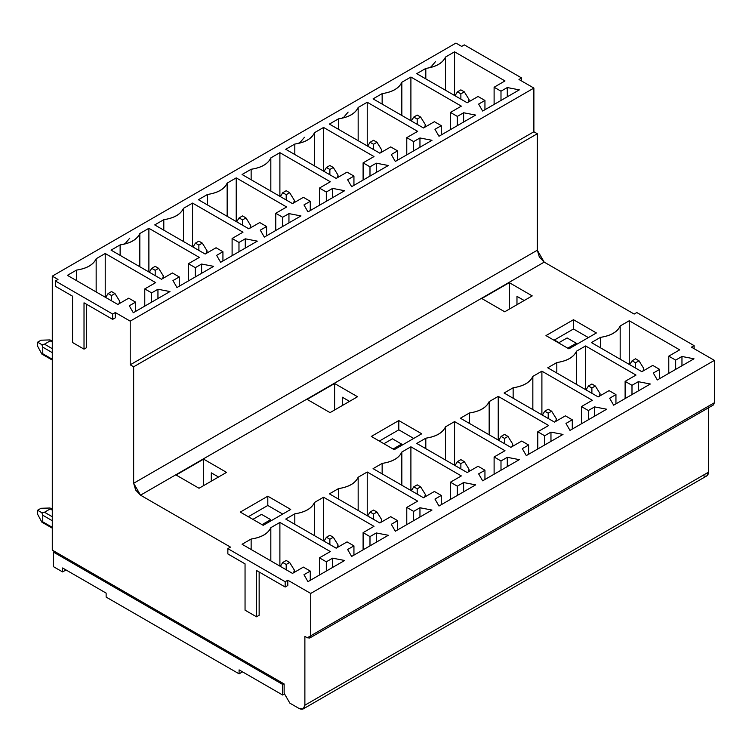 <?xml version="1.0" encoding="UTF-8"?>
<svg xmlns="http://www.w3.org/2000/svg" width="752" height="752" viewBox="0 0 752 752"><rect width="100%" height="100%" fill="white"/><g stroke="black" fill="none" stroke-linecap="round" stroke-linejoin="round"><path stroke-width="1.13" d="M282.649 695.017L282.649 684.433L53.42 552.081L53.42 566.641L62.585 571.934L62.585 567.967L106.135 593.112L106.135 597.079L239.089 673.839L239.089 669.872L282.649 695.017L284.538 693.927L282.649 695.017L239.089 669.872L239.089 673.839L106.135 597.079L106.135 593.112L62.585 567.967L62.585 571.934L53.42 566.641L53.42 552.081L282.649 684.433L283.795 683.765L282.649 684.433L282.649 695.017M54.567 551.423L53.42 552.081L54.567 551.423M261.555 514.368L270.729 519.66L271.209 520.704L270.729 519.66L261.555 514.368L252.907 519.359L261.555 514.368M262.072 524.652L270.729 519.66L262.072 524.652M392.45 438.792L401.615 444.094L402.104 445.128L401.615 444.094L393.08 449.019L401.615 444.094L392.45 438.792L383.905 443.727L392.45 438.792M66.026 569.95L62.585 571.934L66.026 569.95M242.529 671.856L239.089 673.839L242.529 671.856M558.98 342.649L554.393 339.998L558.98 342.649M567.121 337.949L576.286 343.241L576.775 344.284L576.286 343.241L567.751 348.176L576.286 343.241L567.121 337.949L558.586 342.874L567.121 337.949M284.134 683.963L284.134 693.231L289.868 703.158L299.155 708.516C302.605 710.085 304.513 708.986 304.88 705.207L304.88 636.389L307.286 637.781L310.726 635.788L310.726 593.441L287.8 580.206L287.8 585.498L287.8 580.206L285.168 581.728L285.168 587.021L287.8 585.498L285.168 587.021L256.517 570.477L256.517 616.8L259.149 615.277L259.149 571.999L259.149 615.277L256.517 616.8L245.049 610.182L245.049 563.859L227.856 553.933L227.856 548.64L230.497 547.118L140.521 495.173L133.649 483.263L133.649 366.797L130.209 364.814L130.209 321.142L115.31 312.541L115.31 317.833L115.31 312.541L112.668 314.054L112.668 319.356L115.31 317.833L112.668 319.356L84.017 302.812L84.017 349.135L86.659 347.612L86.659 304.334L86.659 347.612L84.017 349.135L72.559 342.517L72.559 296.194L55.366 286.268L55.366 280.975L57.998 279.453L52.273 276.144L52.273 550.097L284.134 683.963L52.273 550.097L52.273 276.144L455.947 43.08L52.273 276.144L57.998 279.453L55.366 280.975L55.366 286.268L72.559 296.194L72.559 342.517L84.017 349.135L84.017 302.812L112.668 319.356L112.668 314.054L55.366 280.975L112.668 314.054L115.31 312.541L130.209 321.142L130.209 364.814L133.649 366.797L133.649 483.263L135.661 490.041L140.521 495.173L230.497 547.118L227.856 548.64L227.856 553.933L245.049 563.859L245.049 610.182L256.517 616.8L256.517 570.477L285.168 587.021L285.168 581.728L227.856 548.64L285.168 581.728L287.8 580.206L310.726 593.441L310.726 635.788L309.721 638.016L307.286 637.781L304.88 636.389L304.88 705.207L303.206 708.92L299.155 708.516L289.868 703.158L284.134 693.231L284.134 683.963M565.974 423.442L569.988 430.388L565.974 423.442L572.281 419.804L572.281 429.072L572.281 419.804L565.401 415.837L572.281 419.804L565.974 423.442M554.515 422.116L565.401 415.837L554.515 422.116L504.084 393.005L554.515 422.116M513.146 398.24L513.146 387.769L504.084 393.005L513.146 387.769C523.486 386.161 530.047 382.373 532.839 376.404L541.901 371.168L592.332 400.28L581.446 406.569L588.327 410.536L594.625 406.898L606.667 409.22L569.988 430.388L606.667 409.22L594.625 406.898L588.327 410.536L581.446 406.569L592.332 400.28L541.901 371.168L532.839 376.404C530.132 382.42 523.571 386.208 513.146 387.769L513.146 398.24M410.902 490.473L410.902 446.801L401.831 452.037L401.831 485.237L401.831 452.037C399.124 458.053 392.563 461.841 382.148 463.401L373.077 468.637L423.508 497.758L434.393 491.47L441.274 495.436L434.966 499.074L438.98 506.03L475.659 484.852L463.627 482.54L457.319 486.177L450.439 482.201L461.333 475.922L410.902 446.801L410.902 490.473M450.439 499.413L450.439 482.201L450.439 499.413M457.319 495.436L457.319 486.177L457.319 495.436M463.627 491.799L463.627 482.54L463.627 491.799M441.274 504.705L441.274 495.436L441.274 504.705M382.148 473.873L382.148 463.401L382.148 473.873M419.954 517.009L419.954 507.75L413.647 511.388L413.647 520.647L413.647 511.388L406.776 507.412L417.661 501.133L367.23 472.012L358.159 477.247C355.461 483.263 348.9 487.052 338.475 488.612L329.414 493.848L379.835 522.969L390.73 516.68L397.601 520.647L391.303 524.294L395.317 531.241L431.986 510.063L419.954 507.75L419.954 517.009M397.601 529.916L397.601 520.647L397.601 529.916M338.475 499.084L338.475 488.612L338.475 499.084M358.159 510.448L358.159 477.247L358.159 510.448M367.23 515.684L367.23 472.012L367.23 515.684M406.776 524.623L406.776 507.412L406.776 524.623M376.282 542.22L376.282 532.961L369.984 536.599L369.984 545.858L369.984 536.599L363.103 532.632L373.998 526.344L323.567 497.222L314.496 502.458C311.789 508.474 305.227 512.262 294.812 513.823L285.741 519.059L336.172 548.18L347.057 541.891L353.938 545.858L347.631 549.505L351.645 556.452L388.323 535.274L376.282 532.961L376.282 542.22M353.938 555.126L353.938 545.858L353.938 555.126M294.812 524.294L294.812 513.823L294.812 524.294M314.496 535.659L314.496 502.458L314.496 535.659M323.567 540.895L323.567 497.222L323.567 540.895M363.103 549.834L363.103 532.632L363.103 549.834M332.619 567.431L332.619 558.172L326.312 561.81L326.312 571.078L326.312 561.81L319.44 557.843L330.325 551.554L279.894 522.433L270.823 527.669C268.126 533.685 261.564 537.473 251.14 539.043L242.069 544.269L292.5 573.391L303.394 567.102L310.266 571.078L303.968 574.716L307.972 581.663L344.651 560.484L332.619 558.172L332.619 567.431M310.266 580.337L310.266 571.078L310.266 580.337M251.14 549.505L251.14 539.043L251.14 549.505M270.823 560.879L270.823 527.669L270.823 560.879M279.894 566.115L279.894 522.433L279.894 566.115M319.44 575.045L319.44 557.843L319.44 575.045M394.227 449.677L421.731 433.801L398.804 420.565L371.3 436.442L394.227 449.677L371.3 436.442L398.804 420.565L398.804 429.834L398.804 420.565L421.731 433.801L394.227 449.677M568.897 348.834L596.402 332.957L568.897 348.834L545.971 335.599L573.485 319.722L596.402 332.957L573.485 319.722L545.971 335.599L568.897 348.834M263.219 525.319L290.723 509.433L267.806 496.198L240.292 512.084L263.219 525.319L240.292 512.084L267.806 496.198L267.806 505.466L267.806 496.198L290.723 509.433L263.219 525.319M248.32 516.718L267.806 505.466L282.705 514.067L267.806 505.466L248.32 516.718M203.623 459.143L176.109 475.029L199.036 488.255L226.54 472.378L203.623 459.143L203.623 485.613L203.623 459.143L226.54 472.378L199.036 488.255L176.109 475.029L203.623 459.143M211.303 481.177L211.303 472.839L218.522 477.012L211.303 472.839L211.303 481.177M454.565 465.262L454.565 421.59L445.504 426.826L445.504 460.027L445.504 426.826C442.796 432.842 436.235 436.63 425.811 438.19L416.749 443.426L467.18 472.547L478.065 466.259L484.946 470.226L478.639 473.863L482.652 480.819L519.322 459.641L507.29 457.319L500.992 460.967L494.111 456.99L504.996 450.711L454.565 421.59L454.565 465.262M494.111 474.202L494.111 456.99L494.111 474.202M500.992 470.226L500.992 460.967L500.992 470.226M507.29 466.588L507.29 457.319L507.29 466.588M484.946 479.494L484.946 470.226L484.946 479.494M425.811 448.662L425.811 438.19L425.811 448.662M379.328 441.076L398.804 429.834L413.713 438.435L398.804 429.834L379.328 441.076M342.301 405.544L342.301 397.206L349.52 401.371L342.301 397.206L342.301 405.544M357.548 396.746L334.621 383.511L334.621 409.981L334.621 383.511L307.117 399.387L330.043 412.622L357.548 396.746L330.043 412.622L307.117 399.387L334.621 383.511L357.548 396.746M522.302 448.653L526.315 455.599L562.994 434.43L550.962 432.109L544.655 435.756L544.655 445.015L544.655 435.756L537.774 431.78L548.669 425.491L498.238 396.379L489.167 401.615C486.459 407.631 479.898 411.419 469.483 412.98L460.412 418.215L510.843 447.327L521.728 441.048L528.609 445.015L522.302 448.653L528.609 445.015L528.609 454.283L528.609 445.015L521.728 441.048L510.843 447.327L460.412 418.215L469.483 412.98L469.483 423.451L469.483 412.98C479.823 411.372 486.384 407.584 489.167 401.615L489.167 434.816L489.167 401.615L498.238 396.379L498.238 440.052L498.238 396.379L548.669 425.491L537.774 431.78L537.774 448.982L537.774 431.78L544.655 435.756L550.962 432.109L550.962 441.377L550.962 432.109L562.994 434.43L526.315 455.599L522.302 448.653M391.303 154.517L395.317 161.464L391.303 154.517L397.601 150.879L397.601 160.138L397.601 150.879L390.73 146.903L397.601 150.879L391.303 154.517M379.835 153.192L390.73 146.903L379.835 153.192L329.414 124.08L379.835 153.192M338.475 129.316L338.475 118.844L329.414 124.08L338.475 118.844C348.815 117.237 355.376 113.449 358.159 107.48L367.23 102.244L417.661 131.356L406.776 137.644L413.647 141.611L419.954 137.973L431.986 140.295L395.317 161.464L431.986 140.295L419.954 137.973L413.647 141.611L406.776 137.644L417.661 131.356L367.23 102.244L358.159 107.48C355.461 113.496 348.9 117.284 338.475 118.844L338.475 129.316M236.231 221.549L236.231 177.876L227.16 183.112L227.16 216.313L227.16 183.112C224.453 189.128 217.892 192.916 207.477 194.477L198.406 199.712L248.837 228.824L259.722 222.545L266.603 226.512L260.295 230.15L264.309 237.096L300.988 215.927L288.947 213.606L282.649 217.253L275.768 213.277L286.662 206.988L236.231 177.876L236.231 221.549M275.768 230.479L275.768 213.277L275.768 230.479M282.649 226.512L282.649 217.253L282.649 226.512M288.947 222.874L288.947 213.606L288.947 222.874M266.603 235.78L266.603 226.512L266.603 235.78M207.477 204.948L207.477 194.477L207.477 204.948M245.284 248.085L245.284 238.816L238.976 242.464L238.976 251.723L238.976 242.464L232.105 238.487L242.99 232.208L192.559 203.087L183.488 208.323C180.79 214.339 174.229 218.127 163.804 219.687L154.733 224.923L205.164 254.044L216.059 247.756L222.93 251.723L216.632 255.36L220.637 262.316L257.316 241.138L245.284 238.816L245.284 248.085M222.93 260.991L222.93 251.723L222.93 260.991M163.804 230.159L163.804 219.687L163.804 230.159M183.488 241.524L183.488 208.323L183.488 241.524M192.559 246.759L192.559 203.087L192.559 246.759M232.105 255.699L232.105 238.487L232.105 255.699M201.611 273.296L201.611 264.037L195.313 267.674L195.313 276.933L195.313 267.674L188.432 263.698L199.318 257.419L148.887 228.298L139.825 233.534C137.118 239.55 130.557 243.338 120.132 244.898L111.07 250.134L161.501 279.255L172.387 272.967L179.267 276.933L172.96 280.571L176.974 287.527L213.653 266.349L201.611 264.037L201.611 273.296M179.267 286.202L179.267 276.933L179.267 286.202M120.132 255.37L120.132 244.898L120.132 255.37M139.825 266.734L139.825 233.534L139.825 266.734M148.887 271.97L148.887 228.298L148.887 271.97M188.432 280.91L188.432 263.698L188.432 280.91M157.948 298.506L157.948 289.247L151.641 292.885L151.641 302.144L151.641 292.885L144.769 288.909L155.655 282.63L105.224 253.509L96.153 258.744C93.445 264.76 86.884 268.549 76.469 270.109L67.398 275.345L117.829 304.466L128.714 298.177L135.595 302.144L129.288 305.791L133.301 312.738L169.98 291.56L157.948 289.247L157.948 298.506M135.595 311.413L135.595 302.144L135.595 311.413M76.469 280.581L76.469 270.109L76.469 280.581M96.153 291.945L96.153 258.744L96.153 291.945M105.224 297.181L105.224 253.509L105.224 297.181M144.769 306.12L144.769 288.909L144.769 306.12M279.894 196.338L279.894 152.665L270.823 157.901L270.823 191.102L270.823 157.901C268.126 163.917 261.564 167.705 251.14 169.266L242.069 174.502L292.5 203.613L303.394 197.334L310.266 201.301L303.968 204.939L307.972 211.885L344.651 190.717L332.619 188.395L326.312 192.033L319.44 188.066L330.325 181.777L279.894 152.665L279.894 196.338M319.44 205.268L319.44 188.066L319.44 205.268M326.312 201.301L326.312 192.033L326.312 201.301M332.619 197.663L332.619 188.395L332.619 197.663M310.266 210.569L310.266 201.301L310.266 210.569M251.14 179.737L251.14 169.266L251.14 179.737M347.631 179.728L351.645 186.675L388.323 165.506L376.282 163.184L369.984 166.822L369.984 176.09L369.984 166.822L363.103 162.855L373.998 156.566L323.567 127.455L314.496 132.69C311.789 138.706 305.227 142.495 294.812 144.055L285.741 149.291L336.172 178.403L347.057 172.123L353.938 176.09L347.631 179.728L353.938 176.09L353.938 185.349L353.938 176.09L347.057 172.123L336.172 178.403L285.741 149.291L294.812 144.055L294.812 154.527L294.812 144.055C305.143 142.448 311.713 138.659 314.496 132.69L314.496 165.891L314.496 132.69L323.567 127.455L323.567 171.127L323.567 127.455L373.998 156.566L363.103 162.855L363.103 180.057L363.103 162.855L369.984 166.822L376.282 163.184L376.282 172.452L376.282 163.184L388.323 165.506L351.645 186.675L347.631 179.728M123.093 244.409L125.396 243.319L129.786 238.14M297.773 143.566L300.067 142.476L304.457 137.296M303.206 708.92L706.88 475.856L708.553 472.153L304.88 705.207L708.553 472.153L708.553 407.753L708.553 472.153C708.187 475.931 706.278 477.031 702.829 475.461M309.721 638.016L713.394 404.961L714.4 402.734L310.726 635.788L714.4 402.734L714.4 360.377L310.726 593.441L714.4 360.377L691.473 347.151L694.115 345.629L636.803 312.541L634.171 314.063L544.194 262.119L140.521 495.173L544.194 262.119L539.334 256.987L537.323 250.209L133.649 483.263L537.323 250.209L537.323 133.743L133.649 366.797L537.323 133.743L533.882 131.75L130.209 364.814L533.882 131.75L533.882 88.078L130.209 321.142L533.882 88.078L518.983 79.477L521.615 77.954L464.313 44.866L461.672 46.389L455.947 43.08L461.672 46.389L464.313 44.866L521.615 77.954L518.983 79.477L533.882 88.078L533.882 131.75L537.323 133.743L537.323 250.209L544.194 262.119L634.171 314.063L636.803 312.541L694.115 345.629L691.473 347.151L714.4 360.377L714.4 402.734L710.96 404.717M576.502 351.193L585.573 345.958L636.004 375.069L625.119 381.358L631.99 385.325L638.298 381.687L650.33 384.009L613.651 405.178L609.646 398.231L615.944 394.593L609.073 390.626L598.178 396.906L547.747 367.794L556.818 362.558C567.158 360.951 573.72 357.162 576.502 351.193L576.502 384.394L576.502 351.193C573.804 357.209 567.234 360.998 556.818 362.558L547.747 367.794L598.178 396.906L609.073 390.626L615.944 394.593L609.646 398.231L613.651 405.178L650.33 384.009L638.298 381.687L631.99 385.325L625.119 381.358L636.004 375.069L585.573 345.958L576.502 351.193M653.309 373.02L659.617 369.382L652.736 365.406L641.851 371.695L591.42 342.583L600.491 337.347C610.821 335.74 617.383 331.952 620.174 325.983L629.245 320.747L679.676 349.859L668.782 356.147L675.663 360.114L681.961 356.476L694.002 358.798L657.323 379.967L653.309 373.02L657.323 379.967L694.002 358.798L681.961 356.476L675.663 360.114L675.663 369.382L675.663 360.114L668.782 356.147L679.676 349.859L629.245 320.747L620.174 325.983C617.467 331.999 610.906 335.787 600.491 337.347L591.42 342.583L641.851 371.695L652.736 365.406L659.617 369.382L653.309 373.02M509.301 282.658L532.219 295.893L504.714 311.779L481.788 298.544L509.301 282.658L509.301 309.128L509.301 282.658L481.788 298.544L504.714 311.779L532.219 295.893L509.301 282.658M401.831 452.037L410.902 446.801L461.333 475.922L450.439 482.201L457.319 486.177L463.627 482.54L475.659 484.852L438.98 506.03L434.966 499.074L441.274 495.436L434.393 491.47L423.508 497.758L373.077 468.637L382.148 463.401C392.488 461.794 399.049 458.006 401.831 452.037M391.303 524.294L397.601 520.647L390.73 516.68L379.835 522.969L329.414 493.848L338.475 488.612C348.815 487.005 355.376 483.216 358.159 477.247L367.23 472.012L417.661 501.133L406.776 507.412L413.647 511.388L419.954 507.75L431.986 510.063L395.317 531.241L391.303 524.294M347.631 549.505L353.938 545.858L347.057 541.891L336.172 548.18L285.741 519.059L294.812 513.823C305.143 512.215 311.713 508.427 314.496 502.458L323.567 497.222L373.998 526.344L363.103 532.632L369.984 536.599L376.282 532.961L388.323 535.274L351.645 556.452L347.631 549.505M303.968 574.716L310.266 571.078L303.394 567.102L292.5 573.391L242.069 544.269L251.14 539.043C261.48 537.426 268.041 533.638 270.823 527.669L279.894 522.433L330.325 551.554L319.44 557.843L326.312 561.81L332.619 558.172L344.651 560.484L307.972 581.663L303.968 574.716M445.504 426.826L454.565 421.59L504.996 450.711L494.111 456.99L500.992 460.967L507.29 457.319L519.322 459.641L482.652 480.819L478.639 473.863L484.946 470.226L478.065 466.259L467.18 472.547L416.749 443.426L425.811 438.19C436.151 436.583 442.712 432.795 445.504 426.826M438.98 136.253L434.966 129.306L441.274 125.669L434.393 121.692L423.508 127.981L373.077 98.869L382.148 93.633C392.488 92.026 399.049 88.238 401.831 82.269L410.902 77.033L461.333 106.145L450.439 112.433L457.319 116.4L463.627 112.762L475.659 115.075L438.98 136.253L475.659 115.075L463.627 112.762L457.319 116.4L457.319 125.669L457.319 116.4L450.439 112.433L461.333 106.145L410.902 77.033L401.831 82.269C399.124 88.285 392.563 92.073 382.148 93.633L373.077 98.869L423.508 127.981L434.393 121.692L441.274 125.669L434.966 129.306L438.98 136.253M478.639 104.096L484.946 100.458L478.065 96.482L467.18 102.77L416.749 73.658L425.811 68.423C436.151 66.806 442.712 63.018 445.504 57.058L454.565 51.822L504.996 80.934L494.111 87.223L500.992 91.189L507.29 87.552L519.322 89.864L482.652 111.042L478.639 104.096L482.652 111.042L519.322 89.864L507.29 87.552L500.992 91.189L500.992 100.458L500.992 91.189L494.111 87.223L504.996 80.934L454.565 51.822L445.504 57.058C442.796 63.074 436.235 66.862 425.811 68.423L416.749 73.658L467.18 102.77L478.065 96.482L484.946 100.458L478.639 104.096M227.16 183.112L236.231 177.876L286.662 206.988L275.768 213.277L282.649 217.253L288.947 213.606L300.988 215.927L264.309 237.096L260.295 230.15L266.603 226.512L259.722 222.545L248.837 228.824L198.406 199.712L207.477 194.477C217.807 192.869 224.369 189.081 227.16 183.112M216.632 255.36L222.93 251.723L216.059 247.756L205.164 254.044L154.733 224.923L163.804 219.687C174.144 218.08 180.706 214.292 183.488 208.323L192.559 203.087L242.99 232.208L232.105 238.487L238.976 242.464L245.284 238.816L257.316 241.138L220.637 262.316L216.632 255.36M172.96 280.571L179.267 276.933L172.387 272.967L161.501 279.255L111.07 250.134L120.132 244.898C130.472 243.291 137.033 239.503 139.825 233.534L148.887 228.298L199.318 257.419L188.432 263.698L195.313 267.674L201.611 264.037L213.653 266.349L176.974 287.527L172.96 280.571M129.288 305.791L135.595 302.144L128.714 298.177L117.829 304.466L67.398 275.345L76.469 270.109C86.809 268.502 93.37 264.713 96.153 258.744L105.224 253.509L155.655 282.63L144.769 288.909L151.641 292.885L157.948 289.247L169.98 291.56L133.301 312.738L129.288 305.791M270.823 157.901L279.894 152.665L330.325 181.777L319.44 188.066L326.312 192.033L332.619 188.395L344.651 190.717L307.972 211.885L303.968 204.939L310.266 201.301L303.394 197.334L292.5 203.613L242.069 174.502L251.14 169.266C261.48 167.658 268.041 163.87 270.823 157.901M694.115 348.665L694.115 345.629L694.115 348.665M532.839 409.605L532.839 376.404L532.839 409.605M541.901 414.841L541.901 371.168L541.901 414.841M581.446 423.771L581.446 406.569L581.446 423.771M588.327 419.804L588.327 410.536L588.327 419.804M594.625 416.166L594.625 406.898L594.625 416.166M516.972 304.701L516.972 296.363L524.2 300.527L516.972 296.363L516.972 304.701M553.998 340.233L573.485 328.981L573.485 319.722L573.485 328.981L588.384 337.582L573.485 328.981L553.998 340.233M659.617 378.641L659.617 369.382L659.617 378.641M681.961 365.745L681.961 356.476L681.961 365.745M600.491 347.819L600.491 337.347L600.491 347.819M620.174 359.183L620.174 325.983L620.174 359.183M629.245 364.419L629.245 320.747L629.245 364.419M668.782 373.349L668.782 356.147L668.782 373.349M585.573 389.63L585.573 345.958L585.573 389.63M625.119 398.56L625.119 381.358L625.119 398.56M631.99 394.593L631.99 385.325L631.99 394.593M638.298 390.955L638.298 381.687L638.298 390.955M615.944 403.852L615.944 394.593L615.944 403.852M556.818 373.03L556.818 362.558L556.818 373.03M358.159 140.68L358.159 107.48L358.159 140.68M367.23 145.916L367.23 102.244L367.23 145.916M406.776 154.846L406.776 137.644L406.776 154.846M413.647 150.879L413.647 141.611L413.647 150.879M419.954 147.242L419.954 137.973L419.954 147.242M521.615 81L521.615 77.954L521.615 81M484.946 109.717L484.946 100.458L484.946 109.717M507.29 96.811L507.29 87.552L507.29 96.811M425.811 78.894L425.811 68.423L425.811 78.894M445.504 90.259L445.504 57.058L445.504 90.259M454.565 95.495L454.565 51.822L454.565 95.495M494.111 104.425L494.111 87.223L494.111 104.425M463.627 122.031L463.627 112.762L463.627 122.031M441.274 134.928L441.274 125.669L441.274 134.928M382.148 104.105L382.148 93.633L382.148 104.105M401.831 115.47L401.831 82.269L401.831 115.47M410.902 120.705L410.902 77.033L410.902 120.705M450.439 129.635L450.439 112.433L450.439 129.635M428.772 67.934L431.075 66.843L435.464 61.655M341.436 118.355L343.739 117.265L348.129 112.076M381.696 149.911L380.982 152.534L381.696 149.911L376.978 142.278L373.537 144.262L373.537 149.554L373.537 144.262L376.978 142.278L373.537 140.295L370.097 142.278L373.537 140.295L376.978 142.278L381.696 149.911L381.696 152.12M367.681 146.179L370.097 142.278L373.537 144.262L370.097 142.278L367.681 146.179M338.033 175.122L337.319 177.745L338.033 175.122L333.305 167.489L329.865 169.473L329.865 174.765L329.865 169.473L333.305 167.489L329.865 165.506L326.434 167.489L329.865 165.506L333.305 167.489L338.033 175.122L338.033 177.331M324.018 171.39L326.434 167.489L329.865 169.473L326.434 167.489L324.018 171.39M294.361 200.333L293.647 202.955L294.361 200.333L289.642 192.7L286.202 194.683L286.202 199.976L286.202 194.683L289.642 192.7L286.202 190.717L282.761 192.7L286.202 190.717L289.642 192.7L294.361 200.333L294.361 202.542M280.346 196.601L282.761 192.7L286.202 194.683L282.761 192.7L280.346 196.601M250.689 225.544L249.984 228.166L250.689 225.544L245.97 217.911L242.529 219.894L242.529 225.186L242.529 219.894L245.97 217.911L242.529 215.927L239.089 217.911L242.529 215.927L245.97 217.911L250.689 225.544L250.689 227.753M236.683 221.812L239.089 217.911L242.529 219.894L239.089 217.911L236.683 221.812M207.026 250.754L206.311 253.377L207.026 250.754L202.297 243.122L198.866 245.105L198.866 250.397L198.866 245.105L202.297 243.122L198.866 241.138L195.426 243.122L198.866 241.138L202.297 243.122L207.026 250.754L207.026 252.963M193.01 247.023L195.426 243.122L198.866 245.105L195.426 243.122L193.01 247.023M163.353 275.975L162.648 278.588L163.353 275.975L158.634 268.332L155.194 270.316L155.194 275.608L155.194 270.316L158.634 268.332L155.194 266.349L151.754 268.332L155.194 266.349L158.634 268.332L163.353 275.975L163.353 278.184M149.347 272.233L151.754 268.332L155.194 270.316L151.754 268.332L149.347 272.233M52.273 342.047L50.205 340.863L44.481 344.172L52.273 348.665L44.481 344.172L41.849 344.642L42.761 347.142L52.273 352.641L42.761 347.142L41.849 344.642L44.481 344.172L50.205 340.863L52.273 342.047M119.69 301.185L118.976 303.799L119.69 301.185L114.962 293.543L111.531 295.527L111.531 300.828L111.531 295.527L114.962 293.543L111.531 291.56L108.091 293.543L111.531 291.56L114.962 293.543L119.69 301.185L119.69 303.394M105.675 297.444L108.091 293.543L111.531 295.527L108.091 293.543L105.675 297.444M50.017 339.923L50.205 340.863L50.017 339.923L41.04 340.195L37.6 342.179L41.849 344.642L37.6 342.179L37.6 346.155L41.849 354.06L42.761 353.76L42.761 347.142L42.761 353.76L41.849 354.06L37.6 346.155L37.6 342.179L41.04 340.195L50.017 339.923L52.273 341.229M52.273 359.259L42.761 353.76L52.273 359.259M556.367 418.836L555.662 421.458L556.367 418.836L551.648 411.203L548.208 413.186L548.208 418.479L548.208 413.186L551.648 411.203L548.208 409.22L544.768 411.203L548.208 409.22L551.648 411.203L556.367 418.836L556.367 421.045M542.361 415.104L544.768 411.203L548.208 413.186L544.768 411.203L542.361 415.104M512.704 444.047L511.99 446.669L512.704 444.047L507.976 436.414L504.545 438.397L504.545 443.689L504.545 438.397L507.976 436.414L504.545 434.43L501.105 436.414L504.545 434.43L507.976 436.414L512.704 444.047L512.704 446.256M498.689 440.315L501.105 436.414L504.545 438.397L501.105 436.414L498.689 440.315M469.032 469.257L468.327 471.88L469.032 469.257L464.313 461.625L460.873 463.608L460.873 468.9L460.873 463.608L464.313 461.625L460.873 459.641L457.432 461.625L460.873 459.641L464.313 461.625L469.032 469.257L469.032 471.466M455.016 465.526L457.432 461.625L460.873 463.608L457.432 461.625L455.016 465.526M425.369 494.478L424.654 497.091L425.369 494.478L420.641 486.835L417.2 488.819L417.2 494.111L417.2 488.819L420.641 486.835L417.2 484.852L413.769 486.835L417.2 484.852L420.641 486.835L425.369 494.478L425.369 496.687M411.353 490.736L413.769 486.835L417.2 488.819L413.769 486.835L411.353 490.736M381.696 519.688L380.982 522.302L381.696 519.688L376.978 512.046L373.537 514.03L373.537 519.331L373.537 514.03L376.978 512.046L373.537 510.063L370.097 512.046L373.537 510.063L376.978 512.046L381.696 519.688L381.696 521.897M367.681 515.947L370.097 512.046L373.537 514.03L370.097 512.046L367.681 515.947M338.033 544.899L337.319 547.512L338.033 544.899L333.305 537.257L329.865 539.25L329.865 544.542L329.865 539.25L333.305 537.257L329.865 535.274L326.434 537.257L329.865 535.274L333.305 537.257L338.033 544.899L338.033 547.108M324.018 541.158L326.434 537.257L329.865 539.25L326.434 537.257L324.018 541.158M52.273 510.129L50.205 508.944L44.481 512.244L52.273 516.746L44.481 512.244L41.849 512.714L42.761 515.223L52.273 520.722L42.761 515.223L41.849 512.714L44.481 512.244L50.205 508.944L52.273 510.129M294.361 570.11L293.647 572.733L294.361 570.11L289.642 562.468L286.202 564.461L286.202 569.753L286.202 564.461L289.642 562.468L286.202 560.484L282.761 562.468L286.202 560.484L289.642 562.468L294.361 570.11L294.361 572.319M280.346 566.369L282.761 562.468L286.202 564.461L282.761 562.468L280.346 566.369M50.017 508.004L50.205 508.944L50.017 508.004L41.04 508.277L37.6 510.26L41.849 512.714L37.6 510.26L37.6 514.236L41.849 522.142L42.761 521.841L42.761 515.223L42.761 521.841L41.849 522.142L37.6 514.236L37.6 510.26L41.04 508.277L50.017 508.004L52.273 509.311M52.273 527.34L42.761 521.841L52.273 527.34M425.369 124.7L424.654 127.323L425.369 124.7L420.641 117.068L417.2 119.051L417.2 124.343L417.2 119.051L420.641 117.068L417.2 115.075L413.769 117.068L417.2 115.075L420.641 117.068L425.369 124.7L425.369 126.909M411.353 120.969L413.769 117.068L417.2 119.051L413.769 117.068L411.353 120.969M600.04 393.625L599.325 396.248L600.04 393.625L595.311 385.992L591.88 387.976L591.88 393.268L591.88 387.976L595.311 385.992L591.88 384.009L588.44 385.992L591.88 384.009L595.311 385.992L600.04 393.625L600.04 395.834M586.024 389.893L588.44 385.992L591.88 387.976L588.44 385.992L586.024 389.893M469.032 99.49L468.327 102.112L469.032 99.49L464.313 91.857L460.873 93.84L460.873 99.132L460.873 93.84L464.313 91.857L460.873 89.864L457.432 91.857L460.873 89.864L464.313 91.857L469.032 99.49L469.032 101.699M455.016 95.748L457.432 91.857L460.873 93.84L457.432 91.857L455.016 95.748M643.703 368.414L642.998 371.037L643.703 368.414L638.984 360.781L635.543 362.765L635.543 368.057L635.543 362.765L638.984 360.781L635.543 358.798L632.103 360.781L635.543 358.798L638.984 360.781L643.703 368.414L643.703 370.623M629.697 364.682L632.103 360.781L635.543 362.765L632.103 360.781L629.697 364.682M52.273 360.076L41.849 354.06M41.849 522.142L52.273 528.158"/></g></svg>
